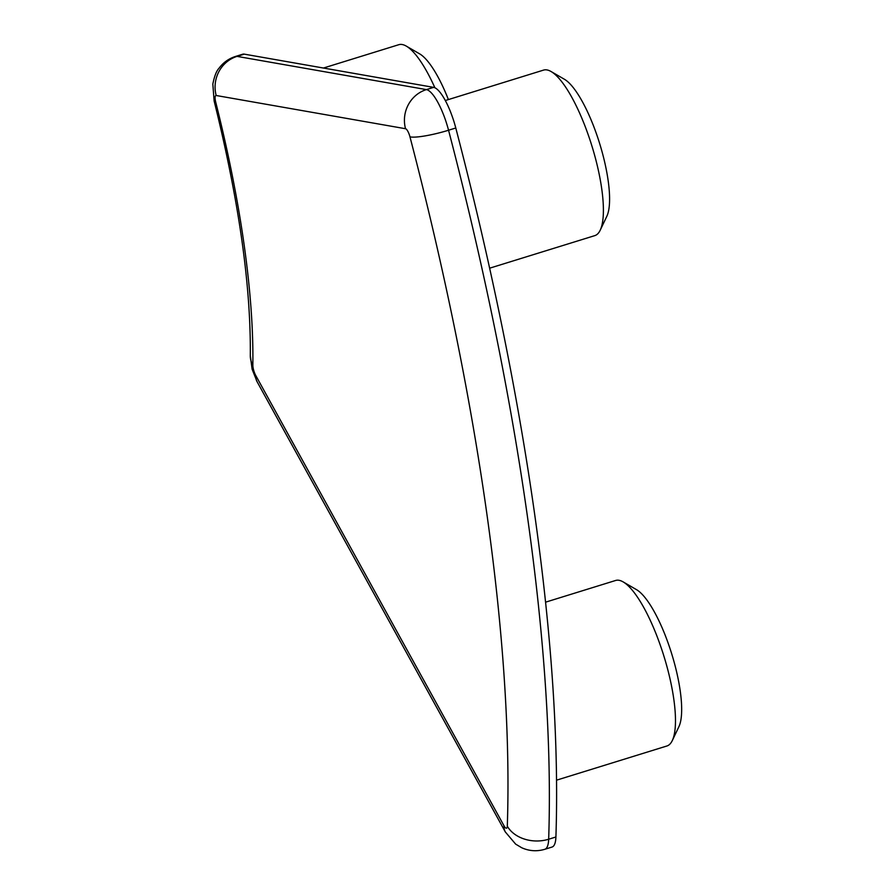 <?xml version="1.0" encoding="UTF-8"?>
<svg xmlns="http://www.w3.org/2000/svg" width="894" height="894" viewBox="0 0 894 894"><rect width="100%" height="100%" fill="white"/><g stroke="black" fill="none" stroke-linecap="round" stroke-linejoin="round"><path stroke-width="1.34" d="M623.152 581.905L636.483 589.638A74.828 20.495 72.8 0 1 674.59 663.817A74.828 20.495 72.8 0 1 678.915 726.666L672.288 740.578A86.64 23.736 -107.2 0 0 667.282 667.807A86.64 23.736 -107.2 0 0 623.152 581.905A86.64 23.736 -107.2 0 0 615.631 580.474L545.575 602.176M556.537 780.171L666.89 745.998A86.64 23.736 -107.2 0 0 672.288 740.578M551.084 71.531L564.405 79.264A74.828 20.495 72.8 0 1 602.511 153.444A74.828 20.495 72.8 0 1 606.836 216.292L600.209 230.194A86.64 23.736 -107.2 0 0 595.214 157.433A86.64 23.736 -107.2 0 0 551.084 71.531A86.64 23.736 -107.2 0 0 543.563 70.101L445.313 100.53M489.644 268.189L594.812 235.625A86.64 23.736 -107.2 0 0 600.209 230.194M434.886 87.768A86.64 23.736 -107.2 0 0 406.323 46.13L419.644 53.864A74.828 20.495 72.8 0 1 448.397 99.569M455.784 127.987L448.553 130.233A31.502 4.895 165.4 0 1 409.966 136.849A7.878 2.157 -107.2 0 0 409.921 136.681A7.878 2.157 -107.2 0 0 405.53 128.725L216.18 95.502A31.502 30.005 -80 0 1 237.044 56.378L426.393 89.601A39.381 10.784 72.8 0 1 448.319 129.373A39.381 10.784 72.8 0 1 448.553 130.233A1134.184 310.721 72.8 0 1 548.67 839.231A39.381 10.784 72.8 0 1 544.792 849.3L552.023 847.054A39.381 10.784 -107.2 0 0 555.912 836.985A1134.184 310.721 -107.2 0 0 455.784 127.987A39.381 10.784 -107.2 0 0 455.56 127.138A39.381 10.784 -107.2 0 0 433.635 87.366L244.285 54.143A39.381 10.784 -107.2 0 0 242.732 54.21L235.502 56.456A39.381 10.784 72.8 0 1 237.044 56.378L244.285 54.143M406.323 46.13A86.64 23.736 -107.2 0 0 398.802 44.7L323.46 68.033M216.18 95.502A7.878 2.157 -107.2 0 0 215.733 102.218A456.823 125.149 72.8 0 1 252.846 365.043A7.878 2.157 -107.2 0 0 253.594 369.982A7.878 2.157 -107.2 0 0 255.718 375.435L503.948 825.676A7.878 2.157 -107.2 0 0 507.3 826.157A1102.682 302.094 -107.2 0 0 409.966 136.849M252.846 365.043A31.502 23.188 -179.2 0 1 250.298 355.622L252.108 369.166L257.07 381.682A31.502 18.238 -28.9 0 1 255.718 375.435M405.53 128.725A31.502 30.005 -80 0 1 426.393 89.601L433.635 87.366M507.3 826.157A31.502 23.78 -178.1 0 0 548.67 839.231L555.912 836.985M215.733 102.218A31.502 5.811 165.9 0 1 214.124 100.955C238.933 200.96 250.99 285.856 250.298 355.622M544.792 849.3C536.892 851.624 529.214 851.11 521.738 847.758L515.626 844.104L505.311 831.934A31.502 18.238 -28.9 0 1 503.948 825.676M235.502 56.456C228.719 58.624 223.221 62.569 218.996 68.279C216.46 70.928 214.404 76.202 212.828 84.092L214.124 100.955M505.311 831.934L257.07 381.682"/></g></svg>
